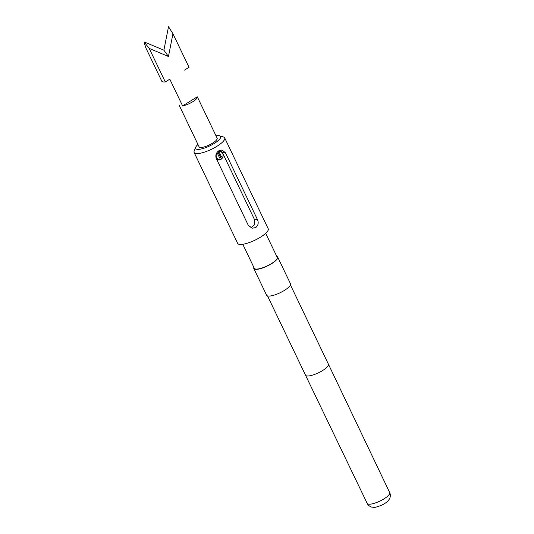 <?xml version="1.0" encoding="UTF-8"?>
<svg xmlns="http://www.w3.org/2000/svg" width="534" height="534" viewBox="0 0 534 534"><rect width="100%" height="100%" fill="white"/><g stroke="black" fill="none" stroke-linecap="round" stroke-linejoin="round"><path stroke-width="0.8" d="M216.938 152.624L217.184 152.831A3.851 3.444 99 0 0 216.564 157.343A3.851 3.444 99 0 0 221.23 158.792A3.851 3.444 99 0 0 222.691 153.558A3.851 3.444 99 0 0 219.02 151.696L218.099 150.908M218.82 150.768A4.619 4.138 -81 0 1 219.768 150.795A4.619 4.138 -81 0 1 222.718 153.091A4.619 4.138 -81 0 1 222.391 157.957A4.619 4.138 -81 0 1 218.319 159.92A4.619 4.138 -81 0 1 216.604 159.179M179.224 105.365L199.095 146.837A10.006 2.717 -25.6 0 0 212.512 143.212A10.006 2.717 -25.6 0 0 217.144 138.193L197.313 96.814A10.006 2.717 154.4 0 1 192.667 101.787A10.006 2.717 154.4 0 1 182.601 105.899L169.799 79.172L165.286 81.956L149.206 48.407L168.464 56.497L172.949 33.749L168.517 26.7L163.885 50.196L143.993 41.839L149.206 48.407M197.967 144.494A13.857 3.758 -25.6 0 0 195.671 147.304A13.857 3.758 -25.6 0 0 200.884 149.059A13.857 3.758 -25.6 0 0 214.201 143.479A13.857 3.758 -25.6 0 0 219.648 135.816A13.857 3.758 -25.6 0 0 216.023 135.85M219.648 135.816L223.492 136.998A16.934 4.592 154.4 0 1 224.674 137.872A16.934 4.592 154.4 0 1 216.837 146.363A16.934 4.592 154.4 0 1 194.129 152.504A16.934 4.592 154.4 0 1 194.182 151.042L195.671 147.304M253.85 267.36A13.243 3.591 -25.6 0 0 253.804 268.509L266.606 295.235A13.243 3.591 -25.6 0 0 284.362 290.436A13.243 3.591 -25.6 0 0 290.489 283.794L277.687 257.068A13.243 3.591 -25.6 0 0 276.759 256.387M253.804 268.509A13.243 3.591 -25.6 0 0 271.559 263.709A13.243 3.591 -25.6 0 0 277.687 257.068M242.796 244.292L254.291 268.275A12.703 3.444 -25.6 0 0 271.319 263.669A12.703 3.444 -25.6 0 0 277.199 257.301L265.705 233.311M194.129 152.504L237.663 243.377A16.934 4.592 -25.6 0 0 260.378 237.236A16.934 4.592 -25.6 0 0 268.208 228.746L224.674 137.872M255.733 227.551L252.268 228.212L248.29 225.308L216.277 158.491C215.242 155.294 216.123 152.704 218.92 150.708L222.057 149.994L225.468 152.811L257.481 219.628C258.823 222.872 258.236 225.508 255.733 227.551M172.949 33.749L189.023 67.297L184.51 70.087M143.993 41.839L145.829 47.866L161.902 81.422A15.393 4.179 -25.6 0 0 165.286 81.956M197.313 96.814L182.601 105.899M163.885 50.196L168.464 56.497M250.826 227.778L254.798 224.594L254.284 219.127L222.998 153.819M222.331 152.43L225.468 152.811M219.327 157.316A10.393 2.817 -25.6 0 0 220.295 156.696L217.832 151.563M217.184 152.831L219.668 158.024L221.51 156.889L219.02 151.696M220.295 156.696L221.51 156.889M389.707 492.635C391.088 495.285 389.74 498.743 389.653 498.556L388.872 499.871C388.111 501.019 386.643 502.294 384.46 503.695L381.83 505.124C377.024 507.013 374.194 507.741 373.346 507.3L371.838 507.086C371.924 507.267 368.393 506.152 367.198 503.415A12.482 3.384 -25.6 0 0 383.933 498.889A12.482 3.384 -25.6 0 0 389.707 492.635L328.423 364.215A12.703 3.444 -25.6 0 0 328.423 364.208L290.443 284.942M367.198 503.415L305.515 375.188A12.703 3.444 -25.6 0 0 322.543 370.583A12.703 3.444 -25.6 0 0 328.423 364.215M257.481 219.628L254.284 219.127M217.552 159.799L218.319 159.92M305.515 375.188L267.534 295.916M218.993 150.675L219.768 150.795"/></g></svg>
